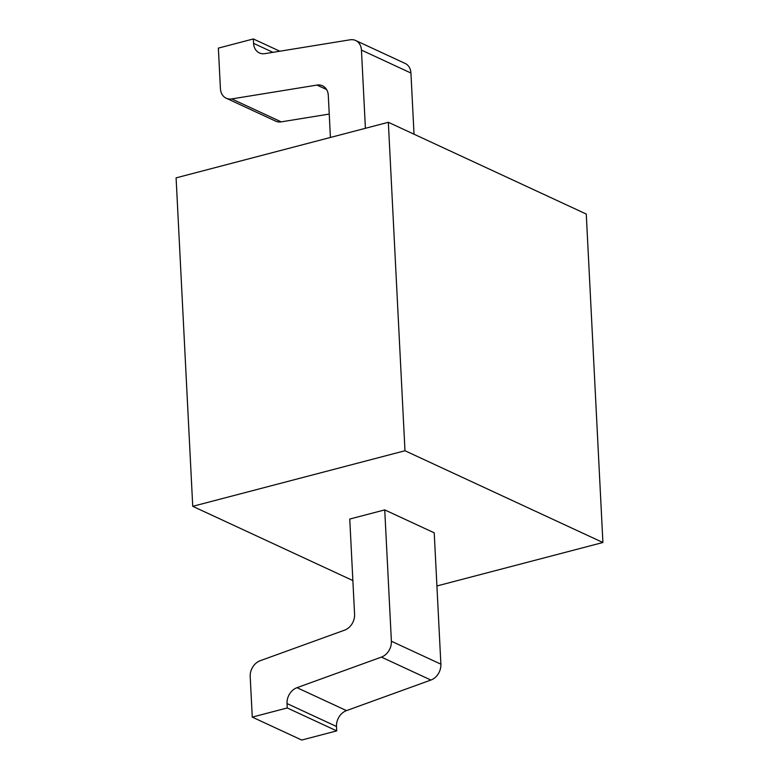 <?xml version="1.0" encoding="UTF-8"?>
<svg xmlns="http://www.w3.org/2000/svg" width="779" height="779" viewBox="0 0 779 779"><rect width="100%" height="100%" fill="white"/><g stroke="black" fill="none" stroke-linecap="round" stroke-linejoin="round"><path stroke-width="1.17" d="M436.912 585.964L602.907 542.505L586.266 214.05L388.341 122.293L176.093 177.865L192.734 506.321L352.868 580.559M192.734 506.321L404.983 450.749L602.907 542.505M391.389 641.234L440.875 664.166L434.224 532.826L384.738 509.894L349.752 519.057L354.581 614.271A13.944 11.14 114.9 0 1 344.6 630.153L260.186 660.719A13.944 11.14 -65.1 0 0 250.205 676.6L252.26 717.108L287.247 707.955L287.023 703.554A13.944 11.14 114.9 0 1 297.003 687.682L381.408 657.106A13.944 11.14 -65.1 0 0 391.389 641.234L384.738 509.894M388.341 122.293L404.983 450.749M252.26 717.108L301.736 740.05L336.723 730.887L336.499 726.495L287.023 703.554M440.875 664.166A13.944 11.14 114.9 0 1 430.894 680.048L346.489 710.614A13.944 11.14 -65.1 0 0 336.499 726.495M231.733 98.923L281.209 121.865A13.944 11.14 114.9 0 1 275.698 121.164L226.222 98.222A13.944 11.14 -65.1 0 0 231.733 98.923L316.985 85.077A13.944 11.14 114.9 0 1 322.496 85.778A13.944 11.14 114.9 0 1 328.29 95.379L330.423 137.455M281.209 121.865L329.235 114.065M365.409 128.301L361.446 50.099A13.944 11.14 -65.1 0 0 355.652 40.498L405.129 63.44A13.944 11.14 114.9 0 1 410.932 73.041L414.029 134.202M355.652 40.498A13.944 11.14 -65.1 0 0 350.141 39.797L264.889 53.644A13.944 11.14 114.9 0 1 259.378 52.943A13.944 11.14 114.9 0 1 253.574 43.351L253.35 38.95L218.363 48.113L220.418 88.621A13.944 11.14 -65.1 0 0 226.222 98.222M336.723 730.887L287.247 707.955M279.827 51.219L253.35 38.95M381.408 657.106L430.894 680.048M346.489 710.614L297.003 687.682M272.962 52.339L253.574 43.351M361.446 50.099L410.932 73.041M326.596 89.527L316.985 85.077"/></g></svg>

